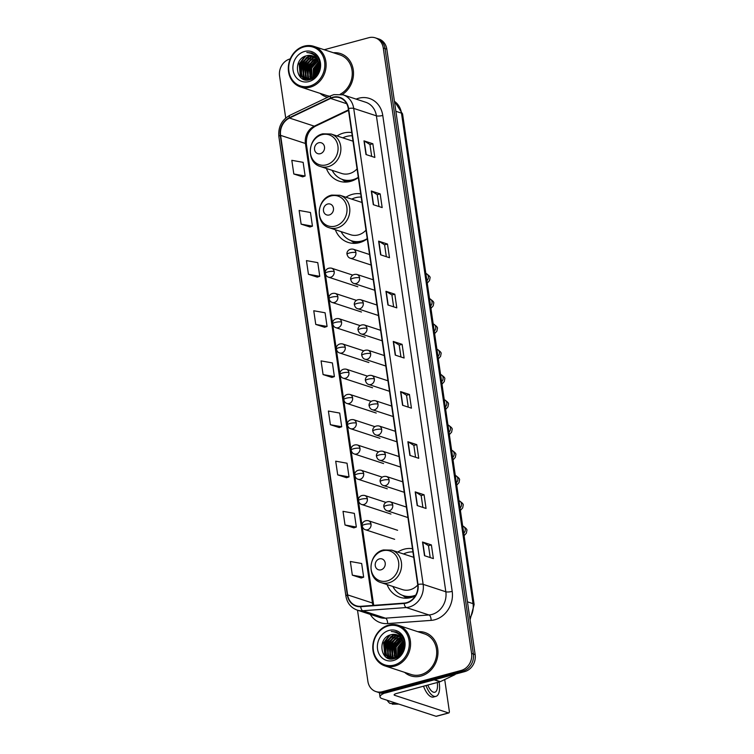 <?xml version="1.0" encoding="UTF-8"?>
<svg xmlns="http://www.w3.org/2000/svg" width="754" height="754" viewBox="0 0 754 754"><rect width="100%" height="100%" fill="white"/><g stroke="black" fill="none" stroke-linecap="round" stroke-linejoin="round"><path stroke-width="1.13" d="M412.466 548.686A25.174 21.932 -71.9 0 0 404.182 549.176A25.174 21.932 -71.9 0 0 397.735 552.088M387.094 584.586A25.174 21.932 -71.9 0 0 399.884 597.262A25.174 21.932 -71.9 0 0 411.232 597.498A25.174 21.932 -71.9 0 0 415.266 595.98M360.695 193.835A25.174 21.932 -71.9 0 0 352.42 194.325A25.174 21.932 -71.9 0 0 345.963 197.228M335.332 229.734A25.174 21.932 -71.9 0 0 348.112 242.411A25.174 21.932 -71.9 0 0 359.469 242.647A25.174 21.932 -71.9 0 0 367.264 238.811M351.76 132.563A25.174 21.932 -71.9 0 0 343.485 133.062A25.174 21.932 -71.9 0 0 337.029 135.965M326.388 168.462A25.174 21.932 -71.9 0 0 339.177 181.148A25.174 21.932 -71.9 0 0 350.525 181.384A25.174 21.932 -71.9 0 0 358.32 177.539M357.509 610.193L367.895 681.38A14.251 12.413 -71.9 0 0 375.907 691.569L379.451 692.728A14.251 12.413 -71.9 0 0 385.878 692.86L464.69 671.616A14.251 12.413 -71.9 0 0 475.143 654.585L386.821 49.18A14.251 12.413 -71.9 0 0 378.81 38.991L377.038 38.416A14.251 12.413 -71.9 0 1 385.049 48.605A14.251 12.413 -71.9 0 0 377.038 38.416L375.266 37.832A14.251 12.413 -71.9 0 0 368.838 37.7L324.201 49.736M375.907 691.569A14.251 12.413 -71.9 0 0 382.335 691.701L461.146 670.447A14.251 12.413 -71.9 0 0 471.599 653.416L473.371 654.001L385.049 48.605L473.371 654.001A14.251 12.413 -71.9 0 1 462.918 671.032A14.251 12.413 -71.9 0 0 473.371 654.001L475.143 654.585M382.335 691.701L384.106 692.285L462.918 671.032L384.106 692.285A14.251 12.413 -71.9 0 1 377.679 692.144A14.251 12.413 -71.9 0 0 384.106 692.285L385.878 692.86M320.139 93.383A22.799 19.858 -71.9 0 0 326.265 96.889A22.799 19.858 -71.9 0 0 327.651 97.275A22.799 19.858 -71.9 0 1 326.265 96.889A22.799 19.858 -71.9 0 1 320.139 93.383M404.596 672.342A22.799 19.858 -71.9 0 0 410.723 675.848A22.799 19.858 -71.9 0 0 421.005 676.065A22.799 19.858 -71.9 0 0 437.876 654.595A22.799 19.858 -71.9 0 0 424.907 632.512A22.799 19.858 -71.9 0 0 417.895 631.72A22.799 19.858 -71.9 0 1 424.907 632.512L424.907 632.512A22.799 19.858 -71.9 0 1 437.876 654.595A22.799 19.858 -71.9 0 1 421.005 676.065A22.799 19.858 -71.9 0 1 410.723 675.848A22.799 19.858 -71.9 0 1 404.596 672.342M332.863 97.596A15.203 13.242 108.1 0 1 339.715 97.737A15.203 13.242 108.1 0 1 348.263 108.604L417.697 584.538A15.203 13.242 108.1 0 1 404.21 603.106L360.704 606.31A15.203 13.242 108.1 0 1 356.19 605.764A15.203 13.242 108.1 0 1 347.641 594.897L280.601 135.371A15.203 13.242 108.1 0 1 289.479 118.048L330.591 98.435A15.203 13.242 108.1 0 1 332.863 97.596M332.806 97.228A15.58 13.572 -71.9 0 0 330.478 98.095L289.366 117.699A15.58 13.572 -71.9 0 0 280.271 135.456L347.311 594.991A15.58 13.572 -71.9 0 0 360.704 606.687L404.21 603.473A15.58 13.572 -71.9 0 0 418.027 584.444L348.593 108.51A15.58 13.572 -71.9 0 0 332.806 97.228M424.511 555.698L433.38 558.601L431.382 544.925L422.513 542.022L424.511 555.698M430.214 557.564L428.479 545.679L422.777 542.135A3.798 0.924 171.7 0 0 422.513 542.022M428.479 545.707L431.382 544.925M417.198 505.557L426.057 508.46L424.068 494.775L415.2 491.881L417.198 505.557M422.9 507.423L421.166 495.538L415.463 491.994A3.798 0.924 171.7 0 0 415.2 491.881M421.166 495.557L424.068 494.775M409.884 455.407L418.743 458.309L416.755 444.634L407.886 441.731L409.884 455.407M415.577 457.273L413.842 445.388L408.14 441.844A3.798 0.924 171.7 0 0 407.886 441.731M413.852 445.416L416.755 444.634M402.57 405.266L411.43 408.159L409.431 394.483L400.572 391.59L402.57 405.266M408.263 407.132L406.529 395.247L400.826 391.703A3.798 0.924 171.7 0 0 400.572 391.59M406.538 395.266L409.431 394.483M365.992 154.532L374.851 157.435L372.853 143.76L363.993 140.857L365.992 154.532M371.684 156.398L369.95 144.514L364.248 140.97A3.798 0.924 171.7 0 0 363.993 140.857M369.96 144.542L372.853 143.76M373.305 204.683L382.165 207.576L380.176 193.901L371.307 190.998L373.305 204.683M378.998 206.539L377.264 194.664L371.571 191.12A3.798 0.924 171.7 0 0 371.307 190.998M377.273 194.683L380.176 193.901M380.619 254.824L389.488 257.727L387.49 244.051L378.621 241.148L380.619 254.824M386.321 256.69L384.587 244.805L378.885 241.261A3.798 0.924 171.7 0 0 378.621 241.148M384.587 244.833L387.49 244.051M387.933 304.974L396.802 307.868L394.804 294.192L385.944 291.298L387.933 304.974M393.635 306.831L391.901 294.955L386.199 291.412A3.798 0.924 171.7 0 0 385.944 291.298M391.901 294.974L394.804 294.192M395.247 355.115L404.116 358.018L402.118 344.342L393.258 341.439L395.247 355.115M400.949 356.981L399.215 345.096L393.513 341.553A3.798 0.924 171.7 0 0 393.258 341.439M399.215 345.125L402.118 344.342M342.222 94.58A22.799 19.858 -71.9 0 0 353.494 72.309A22.799 19.858 -71.9 0 0 340.45 53.553A22.799 19.858 -71.9 0 0 333.438 52.761A22.799 19.858 -71.9 0 1 340.45 53.553A22.799 19.858 -71.9 0 1 353.494 72.309A22.799 19.858 -71.9 0 1 342.222 94.58M471.599 653.416L383.277 48.02A14.251 12.413 -71.9 0 0 375.266 37.832M290.252 58.887L290.026 58.953A14.251 12.413 -71.9 0 0 279.574 75.984L285.709 118.02M337.707 474.869L349.027 476.896L347.029 463.22L335.709 461.194L337.707 474.869L346.557 477.716M345.021 525.01L356.34 527.046L354.342 513.37L343.023 511.335L345.021 525.01L353.88 527.857M352.335 575.161L363.654 577.187L361.666 563.511L350.346 561.485L352.335 575.161L361.194 578.007M315.756 324.427L327.076 326.454L325.087 312.778L313.768 310.752L315.756 324.427L324.616 327.274M308.443 274.286L319.762 276.313L317.773 262.637L306.444 260.611L308.443 274.286L317.302 277.133M301.129 224.136L312.448 226.162L310.45 212.487L299.131 210.46L301.129 224.136L309.988 226.982M293.815 173.995L305.134 176.021L303.136 162.346L291.817 160.319L293.815 173.995L302.665 176.841M330.393 424.719L341.713 426.755L339.715 413.069L328.395 411.043L330.393 424.719L339.243 427.565M323.08 374.578L334.399 376.604L332.401 362.928L321.081 360.902L323.08 374.578L331.93 377.424M334.399 376.604L331.854 377.452M327.076 326.454L324.531 327.302M319.762 276.313L317.217 277.152M312.448 226.162L309.903 227.011M305.134 176.021L302.59 176.86M341.713 426.755L339.168 427.593M349.027 476.896L346.482 477.744M356.34 527.046L353.796 527.885M363.654 577.187L361.109 578.035M309.621 86.116A20.424 17.794 -71.9 0 0 324.597 61.705A20.424 17.794 -71.9 0 0 303.9 46.918A20.424 17.794 -71.9 0 0 288.923 71.328A20.424 17.794 -71.9 0 0 309.621 86.116M310.196 87.172A21.376 18.624 -71.9 0 0 326.02 67.059A21.376 18.624 -71.9 0 0 313.853 46.352A21.376 18.624 -71.9 0 0 304.211 46.145A21.376 18.624 -71.9 0 0 288.396 66.267A21.376 18.624 -71.9 0 0 300.554 86.974A21.376 18.624 -71.9 0 0 310.196 87.172M340.261 94.193A21.376 18.624 -71.9 0 0 352.259 73.345A21.376 18.624 -71.9 0 0 340.007 54.91L313.853 46.352M316.953 73.892L319.093 67.36M317.67 72.629L318.933 68.793M314.946 76.286L315.54 69.321L318.904 64.203M315.389 75.852L316.096 69.509L318.999 64.835M313.306 77.53L313.325 68.595L318.395 62.13M313.702 77.276L313.881 68.784L318.537 62.582M311.826 78.303L311.11 67.869L317.707 60.556M312.184 78.143L311.666 68.058L317.896 60.914M310.45 78.765L308.895 67.144L316.925 59.283M310.789 78.67L309.442 67.332L317.132 59.575M309.951 79.641L309.385 79.208M309.149 79L307.971 77.7L306.68 66.427L316.058 58.246M310.186 79.585L309.706 79.179M309.47 78.953L308.527 77.879L307.227 66.606L316.284 58.482M308.942 79.641L308.16 79.208M307.905 79.038L305.756 76.974L304.456 65.702L312.976 57.7L315.134 57.389M309.234 79.688L308.461 79.217M308.216 79.047L306.303 77.153L305.012 65.881L313.532 57.879L315.37 57.587M309.621 79.726L306.991 79.038M306.727 78.916L303.542 76.248L302.241 64.976L310.761 56.974L314.154 56.701M309.338 79.792L307.802 79.349M308.084 79.434L307.274 79.095M307.019 78.963L304.088 76.427L302.797 65.155L311.317 57.153L314.409 56.861M318.914 64.307A11.875 10.349 -71.9 0 0 312.241 55.815A11.875 10.349 -71.9 0 0 306.887 55.702C292.1 58.492 295.945 84.109 309.715 79.707C319.545 77.832 323.57 61.856 315.86 55.325L311.836 52.978L306.84 52.535C313.702 53.138 317.726 57.068 318.914 64.307C319.498 71.451 316.784 76.248 310.761 78.68L305.587 78.623L301.317 75.523L300.026 64.25L308.546 56.248L313.127 56.164M311.317 78.859L305.587 78.623M305.87 78.718L301.873 75.702L300.582 64.429L309.102 56.427L313.391 56.286M317.443 59.142L318.15 58.991M306.887 55.702L312.335 55.843M304.569 51.47A15.674 13.657 -71.9 0 0 293.07 70.207A15.674 13.657 -71.9 0 0 308.961 81.564A15.674 13.657 -71.9 0 0 320.45 62.827A15.674 13.657 -71.9 0 0 304.569 51.47M300.554 86.974L326.708 95.532A21.376 18.624 -71.9 0 0 329.856 96.229M306.84 52.535L311.902 52.997M301.016 77.69L299.423 64.033L305.719 56.032M304.116 79.472L301.958 76.286M301.506 75.174L301.647 64.759L307.783 56.852M306.086 79.924L304.918 78.378M304.852 78.256L304.182 77.012M303.721 75.9L303.862 65.485L309.998 57.577M305.936 76.625L306.077 66.211L312.213 58.303M308.15 77.351L308.292 66.936L314.427 59.029M310.365 78.077L310.507 67.662L316.642 59.755M314.145 76.955L314.936 69.114L318.697 63.157M316.19 74.948L317.151 69.839L319.102 66.05M300.403 77.125L299.149 63.949L304.748 56.409M303.815 79.359L301.477 75.72M300.94 74.203L301.364 64.674L306.652 57.37M305.86 79.896L304.616 78.237M304.512 78.077L303.692 76.446M303.155 74.929L303.579 65.4L308.867 58.096M305.379 75.654L305.794 66.126L311.082 58.821M307.594 76.38L308.009 66.842L313.296 59.547M309.809 77.106L310.233 67.568L315.511 60.273M315.907 75.287L316.878 69.745L319.083 65.598M320.327 153.693A5.702 4.967 -71.9 0 0 324.503 146.889A5.702 4.967 -71.9 0 0 318.725 142.751A5.702 4.967 -71.9 0 0 314.55 149.565A5.702 4.967 -71.9 0 0 320.327 153.693M320.441 166.521A17.097 14.901 -71.9 0 0 328.16 166.681A17.097 14.901 -71.9 0 0 340.808 150.583A17.097 14.901 -71.9 0 0 331.081 134.014L322.797 133.826C307.613 136.983 305.653 162.638 320.441 166.521L341.685 173.467A17.097 14.901 -71.9 0 0 349.404 173.627A17.097 14.901 -71.9 0 0 357.057 168.887M353.023 141.224A17.097 14.901 -71.9 0 0 352.325 140.97L331.081 134.014M332.156 170.347A22.563 19.651 -71.9 0 0 342.646 179.527A22.563 19.651 -71.9 0 0 352.825 179.744A22.563 19.651 -71.9 0 0 358.291 177.341M352.231 135.824A22.563 19.651 -71.9 0 0 346.501 136.436A22.563 19.651 -71.9 0 0 342.797 137.85M342.646 179.527L343.532 179.82A22.563 19.651 -71.9 0 0 353.711 180.036A22.563 19.651 -71.9 0 0 354.974 179.65M345.916 182.082A24.694 21.517 108.1 0 1 345.605 181.865L341.93 179.282M329.262 214.965A5.702 4.967 -71.9 0 0 333.447 208.151A5.702 4.967 -71.9 0 0 327.67 204.023A5.702 4.967 -71.9 0 0 323.485 210.837A5.702 4.967 -71.9 0 0 329.262 214.965M329.385 227.783A17.097 14.901 -71.9 0 0 337.095 227.944A17.097 14.901 -71.9 0 0 349.752 211.855A17.097 14.901 -71.9 0 0 340.016 195.286L331.741 195.097C316.548 198.255 314.597 223.91 329.385 227.783L350.629 234.739A17.097 14.901 -71.9 0 0 358.339 234.899A17.097 14.901 -71.9 0 0 366.001 230.159M361.958 202.487A17.097 14.901 -71.9 0 0 361.26 202.242L340.016 195.286M341.1 231.619A22.563 19.651 -71.9 0 0 351.581 240.799A22.563 19.651 -71.9 0 0 361.76 241.016A22.563 19.651 -71.9 0 0 367.226 238.613M361.175 197.086A22.563 19.651 -71.9 0 0 355.445 197.708A22.563 19.651 -71.9 0 0 351.732 199.122M351.581 240.799L352.467 241.092A22.563 19.651 -71.9 0 0 362.646 241.308A22.563 19.651 -71.9 0 0 363.909 240.912M354.861 243.353A24.694 21.517 108.1 0 1 354.54 243.137L350.874 240.554M381.034 569.817A5.702 4.967 -71.9 0 0 385.209 563.002A5.702 4.967 -71.9 0 0 379.432 558.874A5.702 4.967 -71.9 0 0 375.256 565.689A5.702 4.967 -71.9 0 0 381.034 569.817M381.147 582.635A17.097 14.901 -71.9 0 0 388.866 582.804A17.097 14.901 -71.9 0 0 401.514 566.706A17.097 14.901 -71.9 0 0 391.788 550.137L383.503 549.949C368.32 553.106 366.359 578.761 381.147 582.635L402.391 589.59A17.097 14.901 -71.9 0 0 410.101 589.751A17.097 14.901 -71.9 0 0 417.754 585.01M413.729 557.338A17.097 14.901 -71.9 0 0 413.032 557.093L391.788 550.137M392.862 586.471A22.563 19.651 -71.9 0 0 403.352 595.651A22.563 19.651 -71.9 0 0 413.531 595.867A22.563 19.651 -71.9 0 0 415.765 595.113M412.938 551.937A22.563 19.651 -71.9 0 0 407.207 552.559A22.563 19.651 -71.9 0 0 403.503 553.973M403.352 595.651L404.238 595.943A22.563 19.651 -71.9 0 0 414.417 596.16A22.563 19.651 -71.9 0 0 415.322 595.886M406.623 598.205A24.694 21.517 108.1 0 1 406.312 597.988L402.636 595.406M384.427 693.152A19.001 4.618 171.7 0 0 380.025 696.932A19.001 4.618 171.7 0 0 382.231 698.666L436.076 716.291L448.526 712.935L394.672 695.311A4.75 1.159 -8.3 0 1 394.125 694.877A4.75 1.159 -8.3 0 1 396.604 693.463L439.978 681.767L434.125 679.854M448.526 712.935A2.375 1.008 74.9 0 0 448.809 712.945L436.368 716.3A2.375 1.008 -105.1 0 1 436.076 716.291M448.809 712.945A2.375 1.008 74.9 0 0 449.299 711.013L444.709 679.552M455.501 674.085A2.375 2.074 108.1 0 1 454.624 674.83L440.336 681.635A2.375 2.074 108.1 0 1 439.978 681.767M427.82 685.047A11.875 5.061 74.9 0 0 434.822 692.238A11.875 5.061 74.9 0 0 437.273 682.587A11.875 5.061 74.9 0 0 437.263 682.502M423.531 686.206A16.145 6.89 74.9 0 0 433.446 697.035L435.935 696.366A16.145 6.89 74.9 0 0 439.262 683.237A16.145 6.89 74.9 0 0 439.064 682.012M426.019 685.537A16.145 6.89 74.9 0 0 435.935 696.366M387.188 700.287A12.347 5.269 74.9 0 0 390.007 703.444L396.679 703.388M392.118 703.435L392.221 704.17L398.894 704.113M394.088 665.075A20.424 17.794 -71.9 0 0 409.064 640.664A20.424 17.794 -71.9 0 0 388.367 625.877A20.424 17.794 -71.9 0 0 373.39 650.287A20.424 17.794 -71.9 0 0 394.088 665.075M394.662 666.131A21.376 18.624 -71.9 0 0 410.478 646.018A21.376 18.624 -71.9 0 0 398.319 625.311A21.376 18.624 -71.9 0 0 388.678 625.104A21.376 18.624 -71.9 0 0 372.862 645.226A21.376 18.624 -71.9 0 0 385.021 665.933A21.376 18.624 -71.9 0 0 394.662 666.131M385.021 665.933L411.166 674.491A21.376 18.624 -71.9 0 0 420.807 674.698A21.376 18.624 -71.9 0 0 436.623 654.576A21.376 18.624 -71.9 0 0 424.464 633.869L398.319 625.311M401.411 652.851L403.55 646.319M402.136 651.588L403.39 647.752M399.403 655.245L399.997 648.28L403.362 643.162M399.856 654.811L400.553 648.468L403.456 643.793M397.773 656.489L397.782 647.554L402.853 641.089M398.159 656.234L398.338 647.743L403.004 641.541M396.293 657.262L395.567 646.828L402.174 639.515M396.651 657.102L396.123 647.017L402.353 639.873M394.917 657.724L393.352 646.103L401.382 638.242M403.381 643.266A11.875 10.349 -71.9 0 0 396.698 634.774A11.875 10.349 -71.9 0 0 391.345 634.661C376.557 637.45 380.402 663.068 394.172 658.666C404.003 656.791 408.037 640.815 400.317 634.284L396.293 631.937L391.307 631.494C398.159 632.097 402.184 636.027 403.381 643.266C403.956 650.41 401.241 655.207 395.228 657.639L393.908 646.291L401.59 638.534M394.417 658.6L393.852 658.167M393.607 657.95L392.429 656.659L391.137 645.377L400.525 637.205M394.644 658.544L394.163 658.138M393.927 657.912L392.985 656.838L391.694 645.565L400.742 637.441M393.399 658.6L392.627 658.167M392.372 657.997L390.214 655.933L388.923 644.661L397.443 636.659L399.601 636.348M393.692 658.647L392.928 658.176M392.674 658.006L390.77 656.112L389.479 644.84L397.989 636.838L399.837 636.546M394.078 658.685L391.449 657.997M391.185 657.874L387.999 655.207L386.708 643.935L395.228 635.933L398.621 635.66M393.805 658.751L392.269 658.308M392.542 658.393L391.741 658.054M391.477 657.922L388.555 655.386L387.254 644.114L395.775 636.112L398.866 635.82M395.228 657.639L390.054 657.582L385.784 654.481L384.493 643.209L393.004 635.207L397.594 635.122M395.775 657.818L390.054 657.582M390.327 657.667L386.34 654.661L385.04 643.388L393.56 635.386L397.848 635.245M401.91 638.101L402.608 637.95M391.345 634.661L396.793 634.802M389.026 630.429A15.674 13.657 -71.9 0 0 377.537 649.166A15.674 13.657 -71.9 0 0 393.418 660.523A15.674 13.657 -71.9 0 0 404.917 641.786A15.674 13.657 -71.9 0 0 389.026 630.429M391.307 631.494L396.359 631.956M385.473 656.649L383.89 642.992L390.176 634.991M388.574 658.431L386.425 655.245M385.963 654.133L386.105 643.718L392.24 635.811M390.544 658.883L389.384 657.337M389.309 657.215L388.64 655.971M388.178 654.858L388.319 644.444L394.455 636.536M390.393 655.584L390.534 645.17L396.67 637.262M392.617 656.31L392.749 645.895L398.885 637.988M394.832 657.036L394.964 646.621L401.1 638.713M398.602 655.914L399.403 648.072L403.154 642.116M400.647 653.906L401.618 648.798L403.569 645.009M384.86 656.084L383.607 642.908L389.205 635.368M388.282 658.317L385.935 654.679M385.407 653.162L385.831 643.633L391.109 636.329M390.327 658.855L389.073 657.196M388.979 657.036L388.15 655.405M387.622 653.888L388.046 644.359L393.324 637.055M389.837 654.613L390.261 645.085L395.539 637.78M392.052 655.339L392.476 645.801L397.754 638.506M394.267 656.065L394.691 646.527L399.969 639.232M400.365 654.246L401.335 648.704L403.541 644.557M469.836 618.205A19.001 16.55 -71.9 0 0 473.031 603.652L401.477 113.128A19.001 16.55 -71.9 0 0 394.427 101.338M395.888 111.3L401.477 113.128A9.5 2.309 -8.3 0 1 402.579 113.995L474.134 604.519A9.5 2.309 -8.3 0 0 473.031 603.652L467.442 601.824M386.821 49.18L383.277 48.02M464.69 671.616L461.146 670.447M356.133 99.113A23.751 20.688 108.1 0 1 382.768 115.437L452.193 591.372A4.75 1.159 -8.3 0 1 445.831 591.767L376.397 115.833A19.001 16.55 -71.9 0 0 365.718 102.252L343.032 94.825A19.001 16.55 108.1 0 1 353.711 108.406A4.75 1.159 171.7 0 0 348.593 108.51M452.193 591.372A23.751 20.688 108.1 0 1 434.785 619.76A23.751 20.688 108.1 0 1 431.128 620.382L387.622 623.586A23.751 20.688 108.1 0 1 370.242 614.369M431.901 614.472A19.001 16.55 -71.9 0 0 445.831 591.767L423.145 584.341A19.001 16.55 108.1 0 1 406.283 607.545L362.778 610.749A19.001 16.55 108.1 0 1 357.132 610.071L379.827 617.498A19.001 16.55 -71.9 0 0 385.473 618.176L428.979 614.972A19.001 16.55 -71.9 0 0 431.901 614.472M343.032 94.825L333.89 94.618L330.949 95.701A4.75 1.791 64.5 0 0 330.478 98.095M330.949 95.701L289.838 115.315C281.732 119.886 278.075 126.955 278.857 136.521A4.75 1.159 -8.3 0 1 280.271 135.456M347.311 594.991A4.75 1.159 171.7 0 0 345.897 596.056C347.151 603.077 350.893 607.752 357.132 610.071M360.704 606.687A4.75 2.196 85.8 0 0 362.778 610.749L385.473 618.176A4.75 2.196 -94.2 0 1 387.622 623.586M289.838 115.315A4.75 1.791 64.5 0 0 289.366 117.699M404.21 603.473A4.75 2.196 85.8 0 0 406.283 607.545L428.979 614.972A4.75 2.196 -94.2 0 1 431.128 620.382M418.027 584.444A4.75 1.159 -8.3 0 1 423.145 584.341L353.711 108.406L376.397 115.833A4.75 1.159 -8.3 0 0 382.768 115.437M347.641 594.897L372.457 603.021A15.203 13.242 -71.9 0 0 373.004 605.405M330.591 98.435L346.67 103.703M289.479 118.048L314.295 126.163A15.203 13.242 -71.9 0 0 305.417 143.486L372.457 603.021A8.548 2.083 -8.3 0 1 373.456 603.803L373.758 605.349M348.452 109.877L314.295 126.163A8.548 3.233 -115.5 0 0 315.502 126.154C308.952 129.848 305.917 135.89 306.416 144.268L373.456 603.803M280.601 135.371L305.417 143.486A8.548 2.083 -8.3 0 1 306.416 144.268M395.501 355.2L393.513 341.553M388.187 305.05L386.199 291.412M380.874 254.909L378.885 241.261M373.56 204.758L371.571 191.12M366.246 154.617L364.248 140.97M402.815 405.341L400.826 391.703M410.138 455.491L408.14 441.844M417.452 505.642L415.463 491.994M424.766 555.783L422.777 542.135M326.397 164.834A15.711 13.685 -71.9 0 0 337.915 146.059A15.711 13.685 -71.9 0 0 321.996 134.674A15.711 13.685 -71.9 0 0 310.478 153.448A15.711 13.685 -71.9 0 0 326.397 164.834M342.542 179.499A22.771 19.84 -71.9 0 0 350.44 181.403M335.332 226.096A15.711 13.685 -71.9 0 0 346.849 207.322A15.711 13.685 -71.9 0 0 330.94 195.946A15.711 13.685 -71.9 0 0 319.413 214.72A15.711 13.685 -71.9 0 0 335.332 226.096M351.477 240.771A22.771 19.84 -71.9 0 0 359.385 242.675M387.104 580.948A15.711 13.685 -71.9 0 0 398.621 562.173A15.711 13.685 -71.9 0 0 382.702 550.797A15.711 13.685 -71.9 0 0 371.185 569.572A15.711 13.685 -71.9 0 0 387.104 580.948M403.249 595.622A22.771 19.84 -71.9 0 0 411.147 597.526M355.907 252.581A4.75 4.138 -71.9 0 0 353.23 249.178C348.112 248.349 346.359 252.722 347.057 254.381A4.75 1.159 -8.3 0 1 349.545 252.967A4.75 1.159 171.7 0 1 355.907 252.581A4.75 4.138 -71.9 0 1 352.42 258.254A4.75 4.138 -71.9 0 1 350.28 258.207C348.716 257.793 347.641 256.52 347.057 254.381M426.896 280.695A4.279 3.723 -71.9 0 0 428.376 276.793A4.279 3.723 -71.9 0 0 425.944 273.485C429.224 275.54 430.572 277.076 429.987 278.103L429.544 280.563L427.254 283.127M359.592 277.83A4.75 4.138 -71.9 0 0 356.915 274.437C351.798 273.608 350.044 277.981 350.742 279.64A4.75 1.159 -8.3 0 1 353.221 278.226A4.75 1.159 171.7 0 1 359.592 277.83A4.75 4.138 -71.9 0 1 356.105 283.513A4.75 4.138 -71.9 0 1 353.965 283.466C352.401 283.052 351.326 281.77 350.742 279.64M430.581 305.954A4.279 3.723 -71.9 0 0 432.061 302.052A4.279 3.723 -71.9 0 0 429.629 298.735C432.909 300.799 434.257 302.335 433.673 303.362L433.23 305.822L430.939 308.386M363.277 303.089A4.75 4.138 -71.9 0 0 360.601 299.696C355.483 298.857 353.73 303.231 354.427 304.889A4.75 1.159 -8.3 0 1 356.906 303.485A4.75 1.159 171.7 0 1 363.277 303.089A4.75 4.138 -71.9 0 1 359.79 308.763A4.75 4.138 -71.9 0 1 357.65 308.716C356.086 308.301 355.011 307.029 354.427 304.889M434.266 331.204A4.279 3.723 -71.9 0 0 435.746 327.311A4.279 3.723 -71.9 0 0 433.314 323.994C436.594 326.048 437.942 327.594 437.358 328.612L436.915 331.081L434.624 333.645M366.962 328.348A4.75 4.138 -71.9 0 0 364.286 324.946C359.168 324.116 357.415 328.49 358.112 330.148A4.75 1.159 -8.3 0 1 360.591 328.735A4.75 1.159 171.7 0 1 366.962 328.348A4.75 4.138 -71.9 0 1 363.475 334.022A4.75 4.138 -71.9 0 1 361.336 333.975C359.771 333.56 358.697 332.288 358.112 330.148M437.951 356.463A4.279 3.723 -71.9 0 0 439.431 352.561A4.279 3.723 -71.9 0 0 437 349.243C440.279 351.307 441.627 352.844 441.033 353.871L440.59 356.331L438.3 358.895M370.638 353.598A4.75 4.138 -71.9 0 0 367.971 350.205C362.853 349.366 361.1 353.749 361.797 355.407A4.75 1.159 -8.3 0 1 364.276 353.994A4.75 1.159 171.7 0 1 370.638 353.598A4.75 4.138 -71.9 0 1 367.16 359.272A4.75 4.138 -71.9 0 1 365.021 359.234C363.456 358.819 362.382 357.537 361.797 355.407M441.637 381.712A4.279 3.723 -71.9 0 0 443.116 377.82A4.279 3.723 -71.9 0 0 440.685 374.502C443.965 376.557 445.312 378.103 444.719 379.121L444.276 381.59L441.985 384.154M374.323 378.857A4.75 4.138 -71.9 0 0 371.656 375.454C366.538 374.625 364.785 378.998 365.483 380.657A4.75 1.159 -8.3 0 1 367.961 379.243A4.75 1.159 171.7 0 1 374.323 378.857A4.75 4.138 -71.9 0 1 370.845 384.531A4.75 4.138 -71.9 0 1 368.697 384.483C367.132 384.069 366.067 382.796 365.483 380.657M445.322 406.971A4.279 3.723 -71.9 0 0 446.802 403.07A4.279 3.723 -71.9 0 0 444.37 399.761C447.65 401.816 448.998 403.352 448.404 404.38L447.961 406.84L445.671 409.413M378.008 404.106A4.75 4.138 -71.9 0 0 375.341 400.713C370.223 399.884 368.47 404.257 369.168 405.916A4.75 1.159 -8.3 0 1 371.647 404.502A4.75 1.159 171.7 0 1 378.008 404.106A4.75 4.138 -71.9 0 1 374.531 409.79A4.75 4.138 -71.9 0 1 372.382 409.742C370.817 409.328 369.743 408.046 369.168 405.916M448.998 432.231A4.279 3.723 -71.9 0 0 450.487 428.329A4.279 3.723 -71.9 0 0 448.055 425.011C451.335 427.075 452.683 428.611 452.089 429.639L451.646 432.099L449.356 434.662M381.694 429.365A4.75 4.138 -71.9 0 0 379.026 425.972C373.909 425.133 372.156 429.516 372.844 431.165A4.75 1.159 -8.3 0 1 375.332 429.761A4.75 1.159 171.7 0 1 381.694 429.365A4.75 4.138 -71.9 0 1 378.216 435.039A4.75 4.138 -71.9 0 1 376.067 435.001C374.502 434.577 373.428 433.305 372.844 431.165M452.683 457.48A4.279 3.723 -71.9 0 0 454.172 453.588A4.279 3.723 -71.9 0 0 451.74 450.27C455.02 452.325 456.368 453.87 455.774 454.888L455.331 457.358L453.041 459.921M385.379 454.624A4.75 4.138 -71.9 0 0 382.712 451.222C377.594 450.392 375.841 454.766 376.529 456.424A4.75 1.159 -8.3 0 1 379.017 455.011A4.75 1.159 171.7 0 1 385.379 454.624A4.75 4.138 -71.9 0 1 381.901 460.298A4.75 4.138 -71.9 0 1 379.752 460.251C378.188 459.836 377.113 458.564 376.529 456.424M456.368 482.739A4.279 3.723 -71.9 0 0 457.857 478.837A4.279 3.723 -71.9 0 0 455.425 475.529C458.705 477.584 460.044 479.12 459.459 480.147L459.016 482.607L456.726 485.171M389.064 479.874A4.75 4.138 -71.9 0 0 386.397 476.481C381.27 475.642 379.516 480.025 380.214 481.683A4.75 1.159 -8.3 0 1 382.702 480.27A4.75 1.159 171.7 0 1 389.064 479.874A4.75 4.138 -71.9 0 1 385.577 485.557A4.75 4.138 -71.9 0 1 383.437 485.51C381.873 485.095 380.798 483.814 380.214 481.683M460.053 507.998A4.279 3.723 -71.9 0 0 461.542 504.096A4.279 3.723 -71.9 0 0 459.101 500.779C462.391 502.833 463.729 504.379 463.144 505.406L462.702 507.866L460.411 510.43M392.749 505.133A4.75 4.138 -71.9 0 0 390.082 501.74C384.955 500.901 383.202 505.274 383.899 506.933A4.75 1.159 -8.3 0 1 386.387 505.529A4.75 1.159 171.7 0 1 392.749 505.133A4.75 4.138 -71.9 0 1 389.262 510.807A4.75 4.138 -71.9 0 1 387.122 510.76C385.558 510.345 384.483 509.073 383.899 506.933M463.738 533.248A4.279 3.723 -71.9 0 0 465.227 529.355A4.279 3.723 -71.9 0 0 462.786 526.038C466.066 528.092 467.414 529.638 466.83 530.656L466.387 533.125L464.096 535.689M334.182 271.553A4.75 4.138 -71.9 0 0 331.515 268.16C326.397 267.331 324.644 271.704 325.342 273.363A4.75 1.159 -8.3 0 1 327.82 271.949A4.75 1.159 171.7 0 1 334.182 271.553A4.75 4.138 -71.9 0 1 330.704 277.236A4.75 4.138 -71.9 0 1 328.565 277.189C327 276.775 325.926 275.502 325.342 273.363M337.867 296.812A4.75 4.138 -71.9 0 0 335.2 293.419C330.082 292.58 328.329 296.963 329.027 298.612A4.75 1.159 -8.3 0 1 331.506 297.208A4.75 1.159 171.7 0 1 337.867 296.812A4.75 4.138 -71.9 0 1 334.39 302.486A4.75 4.138 -71.9 0 1 332.241 302.448C330.676 302.034 329.611 300.752 329.027 298.612M341.553 322.071A4.75 4.138 -71.9 0 0 338.885 318.669C333.768 317.839 332.014 322.212 332.702 323.871A4.75 1.159 -8.3 0 1 335.191 322.458A4.75 1.159 171.7 0 1 341.553 322.071A4.75 4.138 -71.9 0 1 338.075 327.745A4.75 4.138 -71.9 0 1 335.926 327.698C334.361 327.283 333.287 326.011 332.702 323.871M345.238 347.321A4.75 4.138 -71.9 0 0 342.57 343.928C337.453 343.098 335.7 347.471 336.388 349.13A4.75 1.159 -8.3 0 1 338.876 347.717A4.75 1.159 171.7 0 1 345.238 347.321A4.75 4.138 -71.9 0 1 341.76 353.004A4.75 4.138 -71.9 0 1 339.611 352.957C338.046 352.542 336.972 351.26 336.388 349.13M348.923 372.58A4.75 4.138 -71.9 0 0 346.256 369.187C341.128 368.348 339.385 372.721 340.073 374.38A4.75 1.159 -8.3 0 1 342.561 372.976A4.75 1.159 171.7 0 1 348.923 372.58A4.75 4.138 -71.9 0 1 345.445 378.254A4.75 4.138 -71.9 0 1 343.296 378.216C341.732 377.792 340.657 376.519 340.073 374.38M352.608 397.839A4.75 4.138 -71.9 0 0 349.941 394.436C344.814 393.607 343.061 397.98 343.758 399.639A4.75 1.159 -8.3 0 1 346.246 398.225A4.75 1.159 171.7 0 1 352.608 397.839A4.75 4.138 -71.9 0 1 349.121 403.513A4.75 4.138 -71.9 0 1 346.981 403.465C345.417 403.051 344.342 401.778 343.758 399.639M356.293 423.088A4.75 4.138 -71.9 0 0 353.626 419.695C348.499 418.856 346.746 423.239 347.443 424.898A4.75 1.159 -8.3 0 1 349.931 423.484A4.75 1.159 171.7 0 1 356.293 423.088A4.75 4.138 -71.9 0 1 352.806 428.762A4.75 4.138 -71.9 0 1 350.667 428.724C349.102 428.31 348.028 427.028 347.443 424.898M359.978 448.347A4.75 4.138 -71.9 0 0 357.302 444.945C352.184 444.115 350.431 448.489 351.128 450.147A4.75 1.159 -8.3 0 1 353.617 448.734A4.75 1.159 171.7 0 1 359.978 448.347A4.75 4.138 -71.9 0 1 356.491 454.021A4.75 4.138 -71.9 0 1 354.352 453.974C352.787 453.559 351.713 452.287 351.128 450.147M363.664 473.597A4.75 4.138 -71.9 0 0 360.987 470.204C355.869 469.374 354.116 473.748 354.814 475.406A4.75 1.159 -8.3 0 1 357.302 473.993A4.75 1.159 171.7 0 1 363.664 473.597A4.75 4.138 -71.9 0 1 360.176 479.28A4.75 4.138 -71.9 0 1 358.037 479.233C356.472 478.818 355.398 477.546 354.814 475.406M367.349 498.856A4.75 4.138 -71.9 0 0 364.672 495.463C359.554 494.624 357.801 499.007 358.499 500.656A4.75 1.159 -8.3 0 1 360.978 499.252A4.75 1.159 171.7 0 1 367.349 498.856A4.75 4.138 -71.9 0 1 363.862 504.53A4.75 4.138 -71.9 0 1 361.722 504.492C360.158 504.077 359.083 502.795 358.499 500.656M371.034 524.115A4.75 4.138 -71.9 0 0 368.357 520.712C363.239 519.883 361.486 524.256 362.184 525.915A4.75 1.159 -8.3 0 1 364.663 524.501A4.75 1.159 171.7 0 1 371.034 524.115A4.75 4.138 -71.9 0 1 367.547 529.789A4.75 4.138 -71.9 0 1 365.407 529.742C363.843 529.327 362.768 528.054 362.184 525.915M394.672 695.311L394.531 694.302M434.54 679.74L440.336 681.635M454.624 674.83L453.785 674.557M394.417 101.234L402.579 113.995M470.062 619.797L474.134 604.519M278.857 136.521L345.897 596.056M348.527 110.404L315.502 126.154M369.554 254.522L353.23 249.178M371.081 265.022L350.28 258.207M373.239 279.781L356.915 274.437M374.766 290.271L353.965 283.466M376.925 305.031L360.601 299.696M378.451 315.53L357.65 308.716M380.6 330.29L364.286 324.946M382.137 340.789L361.336 333.975M384.286 355.549L367.971 350.205M385.822 366.039L365.021 359.234M387.971 380.798L371.656 375.454M389.507 391.298L368.697 384.483M391.656 406.057L375.341 400.713M393.192 416.547L372.382 409.742M395.341 431.307L379.026 425.972M396.877 441.806L376.067 435.001M399.026 456.566L382.712 451.222M400.553 467.065L379.752 460.251M402.711 481.825L386.397 476.481M404.238 492.315L383.437 485.51M406.397 507.074L390.082 501.74M407.923 517.574L387.122 510.76M352.674 275.087L331.515 268.16M357.811 286.765L328.565 277.189M356.359 300.346L335.2 293.419M361.496 312.015L332.241 302.448M360.044 325.596L338.885 318.669M365.181 337.274L335.926 327.698M363.73 350.855L342.57 343.928M368.866 362.533L339.611 352.957M367.415 376.114L346.256 369.187M372.551 387.782L343.296 378.216M371.1 401.364L349.941 394.436M376.237 413.041L346.981 403.465M374.785 426.623L353.626 419.695M379.922 438.3L350.667 428.724M378.47 451.872L357.302 444.945M383.598 463.55L354.352 453.974M382.155 477.131L360.987 470.204M387.283 488.809L358.037 479.233M385.841 502.39L364.672 495.463M390.968 514.058L361.722 504.492M397.612 530.288L368.357 520.712M394.653 539.317L365.407 529.742M380.025 696.932L379.413 692.709"/></g></svg>
